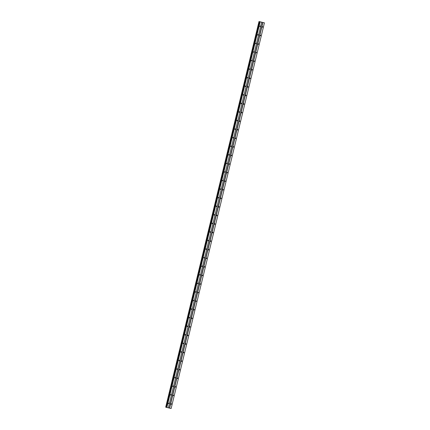 <?xml version="1.0" encoding="UTF-8"?>
<svg xmlns="http://www.w3.org/2000/svg" width="430" height="430" viewBox="0 0 430 430"><rect width="100%" height="100%" fill="white"/><g stroke="black" fill="none" stroke-linecap="round" stroke-linejoin="round"><path stroke-width="0.64" d="M171.043 403.942L171.204 404.324L171.516 404.055L171.355 403.679L171.043 403.942M262.273 26.859L262.429 27.235L262.741 26.972L262.585 26.595L262.273 26.859M260.198 35.427L260.354 35.808L260.666 35.545L260.51 35.163L260.198 35.427M258.124 44L258.279 44.376L258.591 44.113L258.435 43.736L258.124 44M256.054 52.567L256.21 52.949L256.522 52.68L256.366 52.304L256.054 52.567M253.979 61.141L254.135 61.517L254.447 61.253L254.291 60.877L253.979 61.141M251.905 69.708L252.061 70.09L252.372 69.821L252.216 69.445L251.905 69.708M249.83 78.281L249.986 78.658L250.303 78.394L250.142 78.013L249.83 78.281M247.761 86.849L247.916 87.225L248.228 86.962L248.072 86.586L247.761 86.849M245.686 95.422L245.842 95.799L246.153 95.535L245.998 95.154L245.686 95.422M243.611 103.99L243.767 104.366L244.079 104.103L243.923 103.727L243.611 103.99M241.536 112.558L241.698 112.939L242.009 112.676L241.848 112.294L241.536 112.558M239.467 121.131L239.623 121.507L239.935 121.244L239.779 120.868L239.467 121.131M237.392 129.699L237.548 130.08L237.86 129.812L237.704 129.435L237.392 129.699M235.317 138.272L235.473 138.648L235.785 138.385L235.629 138.003L235.317 138.272M233.243 146.84L233.404 147.216L233.716 146.952L233.56 146.576L233.243 146.84M231.173 155.413L231.329 155.789L231.641 155.526L231.485 155.144L231.173 155.413M229.099 163.98L229.254 164.357L229.566 164.093L229.41 163.717L229.099 163.98M227.024 172.548L227.18 172.93L227.492 172.666L227.336 172.285L227.024 172.548M224.954 181.121L225.11 181.498L225.422 181.234L225.266 180.858L224.954 181.121M222.88 189.689L223.036 190.071L223.347 189.802L223.191 189.426L222.88 189.689M220.805 198.262L220.961 198.638L221.273 198.375L221.117 197.999L220.805 198.262M218.73 206.83L218.886 207.212L219.198 206.943L219.042 206.567L218.73 206.83M216.661 215.403L216.817 215.779L217.128 215.516L216.973 215.134L216.661 215.403M214.586 223.971L214.742 224.347L215.054 224.084L214.898 223.707L214.586 223.971M212.511 232.544L212.667 232.92L212.979 232.657L212.823 232.275L212.511 232.544M210.437 241.112L210.593 241.488L210.91 241.225L210.748 240.848L210.437 241.112M208.367 249.679L208.523 250.061L208.835 249.792L208.679 249.416L208.367 249.679M206.292 258.253L206.448 258.629L206.76 258.365L206.604 257.989L206.292 258.253M204.218 266.82L204.374 267.202L204.685 266.933L204.529 266.557L204.218 266.82M202.143 275.394L202.304 275.77L202.616 275.506L202.455 275.125L202.143 275.394M200.074 283.961L200.229 284.337L200.541 284.074L200.385 283.698L200.074 283.961M197.999 292.534L198.155 292.911L198.466 292.647L198.311 292.266L197.999 292.534M195.924 301.102L196.08 301.478L196.392 301.215L196.236 300.839L195.924 301.102M193.849 309.67L194.011 310.051L194.322 309.788L194.166 309.406L193.849 309.67M191.78 318.243L191.936 318.619L192.248 318.356L192.092 317.98L191.78 318.243M189.705 326.811L189.861 327.192L190.173 326.924L190.017 326.547L189.705 326.811M187.63 335.384L187.786 335.76L188.098 335.497L187.942 335.12L187.63 335.384M185.561 343.952L185.717 344.333L186.029 344.065L185.873 343.688L185.561 343.952M183.486 352.525L183.642 352.901L183.954 352.638L183.798 352.256L183.486 352.525M181.412 361.092L181.567 361.469L181.879 361.205L181.723 360.829L181.412 361.092M179.337 369.666L179.493 370.042L179.81 369.779L179.649 369.397L179.337 369.666M177.268 378.233L177.423 378.61L177.735 378.346L177.579 377.97L177.268 378.233M175.193 386.801L175.349 387.183L175.66 386.914L175.504 386.538L175.193 386.801M173.118 395.374L173.274 395.75L173.586 395.487L173.43 395.111L173.118 395.374M169.619 408.135L168.377 407.833L261.676 22.177L168.367 407.833L165.77 407.205L259.07 21.548L264.428 22.844L171.129 408.5L169.619 408.135L262.918 22.478M168.544 403.34L168.705 403.716L169.017 403.453L168.861 403.077L168.544 403.34M259.774 26.257L259.93 26.633L260.241 26.37L260.085 25.988L259.774 26.257M257.699 34.825L257.855 35.201L258.167 34.938L258.011 34.561L257.699 34.825M255.624 43.392L255.78 43.774L256.097 43.511L255.936 43.129L255.624 43.392M253.555 51.965L253.711 52.342L254.023 52.078L253.867 51.702L253.555 51.965M251.48 60.533L251.636 60.915L251.948 60.646L251.792 60.27L251.48 60.533M249.405 69.106L249.561 69.483L249.873 69.219L249.717 68.843L249.405 69.106M247.331 77.674L247.492 78.056L247.804 77.787L247.642 77.411L247.331 77.674M245.261 86.247L245.417 86.623L245.729 86.36L245.573 85.978L245.261 86.247M243.186 94.815L243.342 95.191L243.654 94.928L243.498 94.552L243.186 94.815M241.112 103.388L241.268 103.764L241.579 103.501L241.423 103.119L241.112 103.388M239.037 111.956L239.198 112.332L239.51 112.069L239.354 111.692L239.037 111.956M236.968 120.524L237.124 120.905L237.435 120.636L237.279 120.26L236.968 120.524M234.893 129.097L235.049 129.473L235.361 129.21L235.205 128.833L234.893 129.097M232.818 137.665L232.974 138.046L233.286 137.777L233.13 137.401L232.818 137.665M230.749 146.238L230.905 146.614L231.216 146.35L231.06 145.969L230.749 146.238M228.674 154.805L228.83 155.182L229.142 154.918L228.986 154.542L228.674 154.805M226.599 163.378L226.755 163.755L227.067 163.491L226.911 163.11L226.599 163.378M224.525 171.946L224.68 172.322L224.998 172.059L224.836 171.683L224.525 171.946M222.455 180.514L222.611 180.896L222.923 180.632L222.767 180.251L222.455 180.514M220.38 189.087L220.536 189.463L220.848 189.2L220.692 188.824L220.38 189.087M218.306 197.655L218.462 198.036L218.773 197.768L218.617 197.392L218.306 197.655M216.231 206.228L216.392 206.604L216.704 206.341L216.543 205.959L216.231 206.228M214.161 214.796L214.317 215.177L214.629 214.909L214.473 214.532L214.161 214.796M212.087 223.369L212.243 223.745L212.554 223.482L212.399 223.1L212.087 223.369M210.012 231.937L210.168 232.313L210.48 232.049L210.324 231.673L210.012 231.937M207.937 240.504L208.099 240.886L208.41 240.623L208.254 240.241L207.937 240.504M205.868 249.077L206.024 249.454L206.335 249.19L206.18 248.814L205.868 249.077M203.793 257.645L203.949 258.027L204.261 257.758L204.105 257.382L203.793 257.645M201.718 266.218L201.874 266.595L202.186 266.331L202.03 265.955L201.718 266.218M199.649 274.786L199.805 275.168L200.117 274.899L199.961 274.523L199.649 274.786M197.574 283.359L197.73 283.736L198.042 283.472L197.886 283.09L197.574 283.359M195.5 291.927L195.655 292.303L195.967 292.04L195.811 291.664L195.5 291.927M193.425 300.5L193.581 300.876L193.892 300.613L193.736 300.231L193.425 300.5M191.355 309.068L191.511 309.444L191.823 309.181L191.667 308.804L191.355 309.068M189.281 317.636L189.436 318.017L189.748 317.754L189.592 317.372L189.281 317.636M187.206 326.209L187.362 326.585L187.674 326.322L187.518 325.945L187.206 326.209M185.131 334.776L185.287 335.158L185.604 334.889L185.443 334.513L185.131 334.776M183.062 343.35L183.218 343.726L183.529 343.462L183.374 343.081L183.062 343.35M180.987 351.917L181.143 352.294L181.455 352.03L181.299 351.654L180.987 351.917M178.912 360.49L179.068 360.867L179.38 360.603L179.224 360.222L178.912 360.49M176.838 369.058L176.999 369.435L177.31 369.171L177.149 368.795L176.838 369.058M174.768 377.626L174.924 378.008L175.236 377.744L175.08 377.363L174.768 377.626M172.693 386.199L172.849 386.575L173.161 386.312L173.005 385.936L172.693 386.199M170.619 394.767L170.775 395.148L171.086 394.88L170.93 394.504L170.619 394.767M171.129 408.5L264.428 22.844M165.77 407.205L259.07 21.548M169.415 408.086L262.714 22.43M166.861 407.468L260.161 21.812M260.059 21.79L166.759 407.441M166.518 407.382L259.817 21.731M166.227 407.312L259.526 21.661M259.408 21.629L166.104 407.285M165.7 407.183L259 21.532"/></g></svg>
